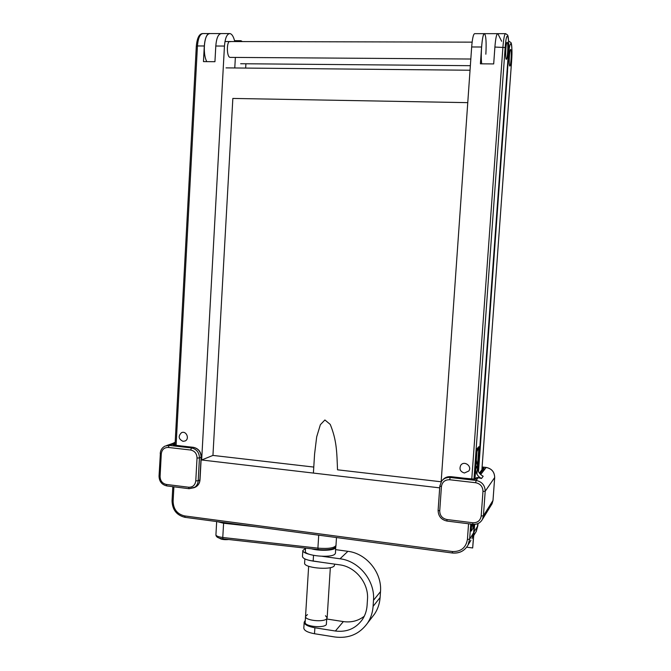 <?xml version="1.0" encoding="UTF-8"?>
<svg xmlns="http://www.w3.org/2000/svg" width="671" height="671" viewBox="0 0 671 671"><rect width="100%" height="100%" fill="white"/><g stroke="black" fill="none" stroke-linecap="round" stroke-linejoin="round"><path stroke-width="1.01" d="M245.905 63.77L245.661 68.073M238.842 41.568L240.881 40.688L242.432 41.577M241.443 63.737L240.923 63.804M474.38 524.378L472.669 547.972L474.691 524.361M507.117 70.598L478.373 471.445L507.544 71.118L478.507 471.721M313.399 473.072L314.582 454.074L316.687 436.838L320.377 424.693L324.907 419.971L330.249 424.424C336.8 440.579 336.8 451.91 337.521 469.809L441.157 481.778M467.762 102.646L232.845 98.436L212.942 455.416L313.776 467.066M472.669 547.972L466.68 547.184M507.268 70.598L478.238 471.143M226.043 67.88L470.035 70.237M510.824 49.688L510.673 49.511C509.507 48.572 508.568 65.926 509.784 66.018C510.857 66.915 511.847 51.39 510.824 49.688M507.36 42.432L507.201 42.231C505.951 41.25 505.011 59.165 506.295 59.266C507.435 60.205 508.442 44.244 507.36 42.432C508.442 44.244 507.435 60.205 506.295 59.266C505.011 59.165 505.951 41.25 507.201 42.231L507.36 42.432M473.978 479.195L505.154 47.54L494.896 47.054C495.609 38.322 496.548 33.86 497.697 33.659C496.548 33.86 495.609 38.322 494.896 47.062L493.688 63.93L480.402 63.82L481.593 47.012C482.306 38.306 483.288 33.852 484.537 33.651C486.039 35.789 486.475 42.634 485.854 54.2M501.64 41.275L498.058 34.078M481.719 63.829C480.335 54.594 482.441 32.023 484.537 33.651L497.479 33.659M212.942 455.416L201.661 459.987L224.458 46.056L215.794 46.022C216.481 37.903 218.343 33.751 221.388 33.567C218.343 33.751 216.481 37.912 215.794 46.022L214.938 61.698L203.456 61.606L204.303 45.98C204.99 37.886 206.886 33.751 209.998 33.567C204.529 32.057 202.114 53.017 206.785 61.631M476.922 474.196L478.909 446.651L476.938 451.717M478.909 446.651L477.173 448.538L475.001 478.574M471.705 524.16L471.201 531.113L473.005 528.27L473.29 524.353M472.426 524.252L473.005 528.27M464.399 473.005L468.811 471C472.359 466.144 464.072 460.264 460.767 465.271C459.073 469.113 460.281 471.688 464.399 473.005C460.281 471.688 459.073 469.113 460.767 465.271C464.072 460.264 472.359 466.144 468.811 471L464.399 473.005M441.149 481.803L471.671 46.97L481.593 47.012M201.661 459.987L439.681 487.859M183.015 441.325C178.486 439.077 177.983 436.2 181.497 432.694C186.236 430.321 189.952 438.935 185.079 440.99L183.015 441.325L185.079 440.99C189.952 438.935 186.236 430.321 181.497 432.694C177.983 436.2 178.486 439.077 183.015 441.325M228.836 539.518C224.282 539.912 221.145 539.467 219.442 538.176M484.303 33.651L474.724 33.651C473.407 33.852 472.384 38.289 471.671 46.97M224.458 46.056C225.146 37.92 226.983 33.76 229.968 33.567C232.007 34.053 233.609 36.712 234.758 41.552M235.362 57.421L234.775 67.964M230.405 57.387L230.119 57.387C226.513 57.278 226.437 40.629 230.069 41.543L230.547 41.728M173.621 444.999L182.42 446.106M175.123 443.221L172.673 443.447L175.173 442.256M335.693 546.454L335.492 553.097L334.946 554.087C331.18 558.381 304.173 555.731 305.355 551.201L305.54 548.14M335.869 547.159L335.324 548.132C332.95 550.648 319.388 551.05 311.461 548.811M321.828 562.323L309.406 560.419M334.787 564.152L334.183 565.997C330.417 570.476 303.426 567.783 304.617 563.061L304.877 558.909M325.469 615.718L327.146 617.823L326.727 618.712C323.934 622.529 304.659 620.465 305.531 616.464L307.452 614.586M475.051 479.169L463.72 478.146M482.055 467.804L484.152 468.341L482.441 469.146L479.346 473.08M474.514 479.186L477.022 477.433L481.493 478.49C477.559 476.368 475.63 473.122 475.705 468.761L477.467 466.639C477.383 470.95 479.287 474.154 483.187 476.259L481.493 478.49M477.467 466.639L477.542 465.557L475.789 467.67L475.705 468.761M476.335 460.163L477.542 465.557M326.727 618.712C323.934 622.529 304.659 620.465 305.531 616.464L305.162 622.344C304.29 626.42 323.556 628.492 326.349 624.617L326.727 618.712M309.776 554.422C305.221 553.307 302.906 552.007 302.831 550.522L302.47 556.444C302.755 558.457 306.328 560.008 313.172 561.107L339.635 564.831C355.496 566.693 368.899 583.225 367.482 599.404L367.087 605.468C366.702 610.811 365.058 615.609 362.164 619.853C355.546 628.685 346.622 632.401 335.391 631.017L314.884 627.771C308.023 626.521 304.458 624.659 304.189 622.185L303.82 628.064C304.089 630.572 307.645 632.468 314.506 633.734L335.005 637.005C348.677 638.708 359.488 634.12 367.44 623.258C370.761 618.251 372.64 612.623 373.093 606.374L373.495 600.302C375.206 580.843 359.06 560.981 340.029 558.784L322.214 556.309M304.189 622.185L305.28 620.44M327.062 619.056L343.367 621.589C351.218 622.688 358.188 620.901 364.278 616.23M335.71 549.65L347.905 551.319C366.45 553.416 382.168 572.698 380.499 591.621L380.105 597.525C379.66 603.606 377.823 609.083 374.594 613.965L372.078 617.236M302.831 550.522L305.523 548.417M477.827 525.745L476.267 531.415L475.185 533.168M511.612 60.91L481.895 469.843L511.629 60.868C512.376 48.018 511.57 43.212 510.958 42.592L509.088 41.292L508.584 41.619M473.902 535.273L476.267 531.415L478.004 523.556L477.819 525.846L474.154 531.759M508.274 54.619L508.643 54.829C509.943 36.133 513.021 43.036 511.621 60.818M507.477 70.983L508.643 54.829M505.154 47.54C506.488 28.249 509.75 35.58 508.316 53.906L478.104 470.824M473.634 532.74L472.023 538.519L473.634 532.74L474.238 524.378L473.617 532.799L469.641 539.216L470.732 524.034M508.316 53.906L508.324 53.957C509.054 41.057 508.291 35.84 507.553 34.959L505.632 33.659C504.542 33.86 503.636 38.339 502.923 47.087L471.78 479.069M468.559 523.766L467.427 539.409C465.951 547.788 460.91 551.83 452.313 551.528L184.567 515.907C177.236 514.137 173.412 509.272 173.11 501.312L173.89 486.802M176.096 445.385L197.442 45.955L204.303 45.98M196.46 46.358L197.442 45.955C198.13 37.878 200.05 33.751 203.204 33.558L209.411 33.567M172.212 500.742L173.11 501.312M185.204 517.299L184.567 515.907M172.808 486.668L172.044 500.902C172.372 509.843 176.683 515.32 184.986 517.324L452.397 553.013C459.35 553.617 464.558 550.975 468.006 545.078C464.6 550.933 459.425 553.558 452.489 552.954L452.313 551.528M470.916 540.323L468.006 545.078L469.641 539.216L467.427 539.409M478.121 470.857L508.308 54.007M168.312 447.456L190.665 450.023L191.495 447.951L169.167 445.401L165.108 446.056C162.147 447.565 160.52 450.048 160.226 453.521L161.283 453.856C161.904 449.562 164.252 447.431 168.312 447.456L169.167 445.401L175.114 443.355M173.714 443.086L172.673 443.447M160.394 453.386L159.035 476.116C159.228 481.476 161.82 484.747 166.811 485.921L167.02 485.896M190.665 450.023C194.741 450.929 196.863 453.596 197.031 458.025L199.446 457.941C199.228 452.413 196.578 449.084 191.495 447.951L193.189 447.331C198.255 448.454 200.897 451.768 201.107 457.278L199.857 480.008C199.606 483.078 198.264 485.385 195.84 486.911L194.456 487.549M197.031 458.025L195.781 480.872L198.188 480.755L199.446 457.941L201.258 457.152L200.008 479.866L198.188 480.755C197.937 483.841 196.595 486.156 194.154 487.691L189.079 488.714L195.84 486.911C198.364 485.326 199.757 482.977 200.008 479.866M195.781 480.872C195.127 485.192 192.753 487.305 188.643 487.23L189.079 488.714L166.811 485.921L166.349 484.445C162.348 483.506 160.26 480.855 160.092 476.477L159.035 476.116M188.643 487.23L166.349 484.445M160.092 476.477L161.283 453.856M182.034 446.056L193.357 447.314C198.431 448.446 201.065 451.726 201.258 457.152M175.089 443.867L172.799 444.663M318.717 535.173L317.903 548.148L222.764 537.479L223.024 538.872L318.046 549.549C330.526 550.455 336.221 548.551 335.986 545.372C334.485 548.022 328.454 548.945 317.903 548.148L318.155 549.49M223.653 522.491L222.764 537.479C218.41 536.909 216.129 536.028 215.928 534.837C215.987 536.985 218.352 538.335 223.024 538.872L223.183 538.821M217.438 521.661L223.569 523.237L255.55 526.743M494.678 477.467L494.678 477.534C494.519 471.981 491.684 468.626 486.165 467.461L486.24 467.469M493 500.365L494.678 477.534L485.2 491.273L482.977 491.407C482.843 486.634 480.411 483.741 475.68 482.726L476.1 480.436L478.314 477.584M491.348 504.928L492.992 500.44L483.414 515.814L482.432 519.362C480.352 522.961 477.182 524.596 472.921 524.261L472.854 524.303C477.131 524.647 480.319 522.994 482.432 519.362L492.069 503.753L493.009 500.407L494.686 477.5C494.535 471.948 491.709 468.593 486.215 467.435M480.662 474.556L486.165 467.461L482.113 467.016M484.152 468.341L479.899 473.768M475.68 482.726L449.704 479.748L450.157 477.475L476.1 480.436C481.996 481.703 485.032 485.318 485.2 491.273L483.414 515.814L481.191 515.991L482.977 491.407M449.704 479.748C444.982 479.681 442.223 481.946 441.434 486.559L439.815 486.039L441.661 481.057C443.808 478.381 446.643 477.19 450.157 477.475L450.887 476.687C447.591 476.402 444.881 477.458 442.743 479.857M441.434 486.559L439.723 510.891L438.113 510.321L439.832 486.098M439.723 510.891C439.857 515.596 442.248 518.473 446.886 519.522L447.071 521.023M446.886 519.522L472.787 522.759L472.854 524.303L446.987 521.057C441.233 519.757 438.272 516.184 438.113 510.321L439.815 486.039L441.661 481.057M472.787 522.759C477.567 522.885 480.369 520.629 481.191 515.991M450.996 476.695L463.762 478.155M477.022 477.433L475.689 479.136M314.506 633.734L314.884 627.771M335.391 631.017L343.367 621.589M313.172 561.107L313.525 555.378M340.029 558.784L347.905 551.319M373.093 606.374L380.105 597.525M373.495 600.302L380.499 591.621M234.548 40.679L240.361 40.688M470.354 65.683L240.663 63.728M472.124 42.147L224.978 41.527M470.824 59.023L230.119 57.387M220.809 33.567L209.998 33.567M175.014 445.259L196.309 46.19C197.089 38.029 199.186 33.818 202.608 33.558M497.697 33.659L505.431 33.659M221.388 33.567L229.407 33.567M166.584 445.544L172.883 443.388M193.29 447.314L182.252 446.056M336.49 537.546L335.986 545.372M216.674 521.552L215.928 534.837M308.652 566.274L305.531 616.464M330.333 567.632L327.146 617.823M482.113 466.982L486.198 467.435M450.954 476.662L463.778 478.155M450.929 476.662L444.194 478.473M367.44 623.258L374.594 613.965"/></g></svg>
